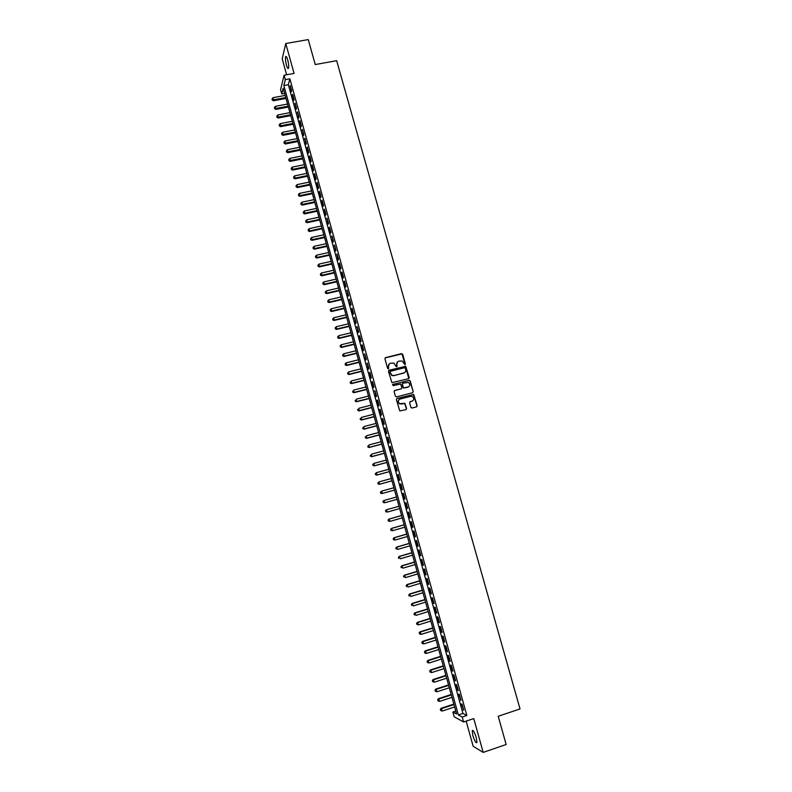 <?xml version="1.0" encoding="UTF-8"?>
<svg xmlns="http://www.w3.org/2000/svg" width="792" height="792" viewBox="0 0 792 792"><rect width="100%" height="100%" fill="white"/><g stroke="black" fill="none" stroke-linecap="round" stroke-linejoin="round"><path stroke-width="1.19" d="M404.959 364.686L405.395 363.904L402.712 354.331L401.574 353.648L385.575 357.618L384.932 358.746L387.625 368.359L388.427 368.834L388.525 366.805C388.209 365.003 388.882 363.805 390.565 363.191L393.941 363.092L396.257 366.706L397.148 365.973L396.802 364.726C396.485 362.934 397.158 361.736 398.831 361.132L402.158 361.003L404.959 364.686M405.088 364.637L401.98 353.885L385.1 357.925M388.575 368.775L388.525 366.805M396.841 366.706L396.802 364.726M476.289 737.619C474.517 732.145 473.161 729.848 472.23 730.719L472.864 735.629C474.616 741.084 475.972 743.381 476.923 742.53L476.289 737.619M287.694 59.855C286.793 56.866 286.09 55.836 285.595 56.747C285.209 58.539 285.486 61.311 286.427 65.043C287.328 68.033 288.031 69.072 288.536 68.152C288.922 66.379 288.635 63.608 287.694 59.855M410.909 407.365L412.048 408.038L416.533 406.87L417.166 405.732L413.691 394.436L397 398.475L396.356 399.623L399.792 410.939L405.959 409.632L406.593 408.494L404.861 403.316L399.564 403.633C397.762 401.801 397.94 400.277 400.099 399.039L410.642 396.317L412.464 396.564C414.325 398.376 414.176 399.911 412.008 401.178L410.256 401.633L409.622 402.772L410.909 407.365M462.231 717.047L463.597 721.977L454.182 716.79L452.856 712.008L456.588 714.018L283.18 88.229L281.764 93.931L280.586 89.674L284.11 75.23L285.328 79.616L283.853 85.526L458.36 714.968L462.231 717.047L466.854 715.503L289.862 78.784L285.328 79.616M284.11 75.23L294.079 73.418L285.763 43.53L308.246 39.6L315.256 64.548L336.659 60.687L520.017 708.939L498.217 716.275L506.147 744.52L483.189 752.4L473.764 718.572L463.597 721.977M408.613 378.685L409.236 377.556L405.732 366.29L389.1 370.24L388.466 371.369L391.921 382.665L408.613 378.685M410.197 380.942L413.196 391.624L412.563 392.763L396.554 396.881L395.406 396.208L394.119 391.614L394.762 390.476L401.267 388.803L401.9 387.674L400.574 384.041L393.129 385.684L392.773 384.407L409.702 380.338L413.196 391.624M466.171 721.116L473.141 746.242L483.189 752.4M285.763 43.53L282.209 58.846L286.625 74.765M291.674 90.823L290.218 85.585L291.406 91.793L291.674 90.823M294.099 99.564L292.644 94.317L292.377 95.278L293.832 100.515L294.099 99.564M296.535 108.326L295.07 103.069L296.257 109.256L296.535 108.326M298.97 117.097L297.505 111.83L298.693 118.008L298.97 117.097M301.405 125.879L299.94 120.602L299.663 121.513L301.128 126.779L301.405 125.879M303.851 134.68L302.386 129.393L303.564 135.561L303.851 134.68M306.306 143.491L304.831 138.204L306.009 144.352L306.306 143.491M308.751 152.321L307.286 147.025L306.989 147.876L308.454 153.163L308.751 152.321M311.207 161.162L309.741 155.856L309.434 156.687L310.91 161.984L311.207 161.162M313.672 170.023L312.197 164.706L311.89 165.518L313.365 170.825L313.672 170.023M316.137 178.893L314.662 173.567L314.345 174.369L315.83 179.685L316.137 178.893M318.602 187.783L317.127 182.447L316.81 183.229L318.285 188.555L318.602 187.783M321.077 196.683L319.592 191.337L319.275 192.1L320.76 197.436L321.077 196.683M323.552 205.593L322.067 200.247L321.74 200.99L323.225 206.336L323.552 205.593M326.037 214.533L324.552 209.167L324.215 209.9L325.7 215.246L326.037 214.533M328.522 223.473L327.027 218.107L328.185 224.176L328.522 223.473M331.016 232.432L329.522 227.056L329.175 227.75L330.67 233.115L331.016 232.432M333.511 241.411L332.006 236.026L333.155 242.075L333.511 241.411M336.006 250.401L334.501 245.005L335.65 251.044L336.006 250.401M338.511 259.41L337.006 254.004L338.144 260.033L338.511 259.41M341.015 268.429L339.511 263.013L339.144 263.637L340.649 269.042L341.015 268.429M343.52 277.467L342.015 272.042L341.649 272.646L343.154 278.051L343.52 277.467M346.035 286.516L344.53 281.081L344.154 281.665L345.658 287.09L346.035 286.516M348.559 295.584L347.045 290.139L348.173 296.139L348.559 295.584M351.084 304.663L349.569 299.218L350.688 305.197L351.084 304.663M353.608 313.761L352.093 308.306L351.697 308.83L353.212 314.275L353.608 313.761M356.143 322.869L354.618 317.404L355.737 323.374L356.143 322.869M358.677 331.997L357.152 326.522L358.271 332.482L358.677 331.997M361.211 341.144L359.687 335.659L359.281 336.125L360.805 341.6L361.211 341.144M363.756 350.302L362.231 344.807L361.815 345.253L363.34 350.737L363.756 350.302M366.31 359.469L364.775 353.965L365.884 359.895L366.31 359.469M368.864 368.666L367.33 363.152L368.428 369.062L368.864 368.666M371.418 377.863L369.884 372.339L369.448 372.735L370.983 378.249L371.418 377.863M373.982 387.09L372.438 381.556L372.002 381.932L373.537 387.446L373.982 387.09M376.547 396.327L375.002 390.783L376.101 396.663L376.547 396.327M379.111 405.573L377.576 400.019L377.121 400.356L378.665 405.9L379.111 405.573M381.695 414.84L380.14 409.276L379.685 409.593L381.229 415.147L381.695 414.84M384.268 424.126L382.724 418.552L382.259 418.849L383.803 424.413L384.268 424.126M386.852 433.422L385.298 427.838L384.833 428.116L386.377 433.689L386.852 433.422M389.436 442.738L387.882 437.144L387.417 437.402L388.961 442.985L389.436 442.738M392.03 452.064L390.476 446.46L390.001 446.708L391.545 452.291L392.03 452.064M394.624 461.409L393.07 455.796L392.584 456.024L394.139 461.617L394.624 461.409M397.228 470.775L395.663 465.151L395.178 465.35L396.733 470.963L397.228 470.775M399.831 480.15L398.267 474.517L397.772 474.695L399.336 480.318L399.831 480.15M402.445 489.545L400.881 483.902L400.376 484.06L401.94 489.694L402.445 489.545M405.058 498.95L403.494 493.307L402.98 493.446L404.544 499.079L405.058 498.95L404.544 499.079M407.682 508.375L406.108 502.722L405.593 502.841L407.157 508.484L407.682 508.375M410.296 517.819L408.721 512.157L408.207 512.246L409.771 517.909L410.296 517.819M412.929 527.274L411.355 521.601L410.82 521.681L412.394 527.343L412.929 527.274M415.562 536.748L413.978 531.066L413.444 531.125L415.028 536.798L415.562 536.748M418.196 546.242L416.612 540.54L416.077 540.58L417.651 546.262L418.196 546.242M420.839 555.746L419.255 550.044L418.711 550.054L420.285 555.756L420.839 555.746M423.482 565.27L421.898 559.558L421.344 559.548L422.928 565.25L423.482 565.27M426.136 574.814L424.542 569.082L423.987 569.062L425.571 574.774L426.136 574.814M428.789 584.367L427.195 578.625L426.631 578.586L428.225 584.308L428.789 584.367M431.452 593.941L429.848 588.189L429.284 588.129L430.878 593.861L431.452 593.941M434.115 603.524L432.511 597.772L431.937 597.683L433.531 603.425L434.115 603.524M436.778 613.127L435.174 607.365L434.6 607.256L436.194 613.008L436.778 613.127M439.451 622.75L437.847 616.978L437.263 616.849L438.857 622.611L439.451 622.75M442.134 632.392L440.52 626.601L439.926 626.452L441.53 632.224L442.134 632.392M444.817 642.045L443.203 636.253L442.599 636.075L444.203 641.857L444.817 642.045M447.5 651.717L445.886 645.906L445.282 645.718L446.886 651.509L447.5 651.717M450.193 661.399L448.579 655.588L447.965 655.38L449.579 661.181L450.193 661.399M452.885 671.111L451.272 665.28L450.648 665.052L452.262 670.864L452.885 671.111M455.588 680.833L453.964 674.992L453.341 674.744L454.954 680.566L455.588 680.833M458.291 690.565L456.667 684.724L456.034 684.446L457.657 690.278L458.291 690.565M461.003 700.326L459.38 694.465L458.736 694.168L461.003 700.326M289.862 78.784L288.337 84.704L462.924 713.443L466.854 715.503M461.449 703.91L463.716 710.097L462.092 704.227L461.449 703.91M455.766 711.048L452.856 712.008M284.615 93.406L281.764 93.931M288.337 84.704L283.853 85.526M462.924 713.443L458.36 714.968M289.961 86.566L290.456 86.476M292.377 95.278L292.882 95.189M294.802 104.009L295.307 103.92M297.238 112.751L297.733 112.662M299.663 121.513L300.168 121.414M302.108 130.284L302.603 130.185M304.544 139.075L305.049 138.976M306.989 147.876L307.494 147.777M309.434 156.687L309.939 156.588M311.89 165.518L312.394 165.419M314.345 174.369L314.85 174.27M316.81 183.229L317.315 183.12M319.275 192.1L319.78 192.001M321.74 200.99L322.245 200.891M324.215 209.9L324.72 209.791M326.7 218.82L327.195 218.711M329.175 227.75L329.68 227.641M331.66 236.699L332.165 236.59M334.155 245.659L334.66 245.55M336.649 254.638L337.154 254.529M339.144 263.637L339.649 263.518M341.649 272.646L342.154 272.527M344.154 281.665L344.659 281.556M346.668 290.704L347.173 290.585M349.183 299.762L349.688 299.643M351.697 308.83L352.202 308.712M354.222 317.909L354.727 317.79M356.747 327.007L357.251 326.888M359.281 336.125L359.786 336.006M361.815 345.253L362.32 345.134M364.36 354.4L364.865 354.272M366.904 363.558L367.409 363.439M369.448 372.735L369.953 372.606M372.002 381.932L372.507 381.803M374.567 391.139L375.071 391.01M377.121 400.356L377.626 400.227M379.685 409.593L380.2 409.464M382.259 418.849L382.764 418.72M384.833 428.116L385.338 427.987M387.417 437.402L387.922 437.263M390.001 446.708L390.505 446.569M392.584 456.024L393.089 455.885M395.178 465.35L395.683 465.211M397.772 474.695L398.277 474.557M400.376 484.06L400.881 483.922M407.157 508.484L407.662 508.335M409.771 517.909L410.286 517.76M412.394 527.343L412.909 527.195M415.028 536.798L415.533 536.649M417.651 546.262L418.166 546.114M420.285 555.756L420.8 555.598M422.928 565.25L423.433 565.102M425.571 574.774L426.086 574.616M428.225 584.308L428.729 584.149M430.878 593.861L431.383 593.703M433.531 603.425L434.046 603.266M436.194 613.008L436.699 612.85M438.857 622.611L439.372 622.453M441.53 632.224L442.045 632.066M444.203 641.857L444.718 641.698M446.886 651.509L447.401 651.351M449.579 661.181L450.084 661.013M452.262 670.864L452.776 670.695M454.954 680.566L455.469 680.397M457.657 690.278L458.172 690.109M460.36 700.009L460.875 699.841M463.072 709.761L463.577 709.592M397.594 361.796L396.604 364.894M389.298 363.894L388.337 366.963M408.811 378.606L405.534 366.448L388.654 370.507M405.286 368.201L404.484 367.726L390.436 371.26L389.991 372.052L391.892 375.279L394.02 375.547L403.623 373.121C405.296 372.507 405.969 371.309 405.652 369.508L405.286 368.201M390.1 371.478L389.991 372.052M404.563 372.685L393.832 375.705L391.703 375.438L389.803 372.21M412.731 392.703L412.988 391.763M401.465 388.733L394.357 390.694M409.989 381.091L408.85 380.417L392.466 384.605M407.999 387.08C410.187 385.793 410.325 384.249 408.405 382.457L402.93 383.18L402.296 384.318L403.613 387.941L408.672 386.793M402.524 383.407L402.296 384.318M407.791 387.229L403.415 388.09L402.098 384.466M412.582 400.95L409.9 401.821M399.257 399.455C397.713 400.881 397.742 402.316 399.356 403.762L401.465 403.91M406.098 409.583L406.385 408.623L404.663 403.445L401.257 404.049M416.661 406.831L416.948 405.86L413.483 394.574L396.624 398.683M285.179 95.426L273.111 97.673L273.488 100.762L286.011 98.426M272.3 99.683L272.062 98.822L272.22 100.049L285.773 97.584M272.062 98.822L273.111 97.673M273.488 100.762L272.22 100.049M287.565 104.039L275.497 106.306L275.863 109.385L288.387 107.019M274.685 108.306L274.448 107.445L274.596 108.672L288.159 106.187M274.448 107.445L275.497 106.306M275.863 109.385L274.596 108.672M289.951 112.652L277.883 114.949L278.249 118.008L290.773 115.622M277.071 116.959L276.824 116.087L276.972 117.315L290.545 114.81M276.824 116.087L277.883 114.949M278.249 118.008L276.972 117.315M292.337 121.295L280.269 123.601L280.635 126.661L293.159 124.245M279.457 125.611L279.22 124.75L279.358 125.968L292.941 123.453M279.22 124.75L280.269 123.601M280.635 126.661L279.358 125.968M294.743 129.938L282.665 132.274L283.021 135.313L295.555 132.878M281.843 134.284L281.606 133.412L281.754 134.63L295.337 132.106M281.606 133.412L282.665 132.274M283.021 135.313L281.754 134.63M297.139 138.6L285.061 140.966L285.417 143.986L297.95 141.53M284.239 142.966L284.001 142.105L284.15 143.312L297.743 140.768M284.001 142.105L285.061 140.966M285.417 143.986L284.15 143.312M299.544 147.272L287.456 149.668L287.813 152.678L300.346 150.183M286.645 151.668L286.397 150.797L286.546 152.005L300.148 149.45M286.397 150.797L287.456 149.668M287.813 152.678L286.546 152.005M301.95 155.965L289.862 158.38L290.209 161.38L302.752 158.865M289.04 160.39L288.803 159.509L288.941 160.717L302.554 158.143M288.803 159.509L289.862 158.38M290.209 161.38L288.941 160.717M304.366 164.667L292.268 167.112L292.614 170.092L305.158 167.558M291.456 169.112L291.208 168.241L291.347 169.439L292.872 169.29L304.969 166.845M291.208 168.241L292.268 167.112M292.614 170.092L291.347 169.439M306.781 173.389L294.683 175.854L295.02 178.824L307.573 176.26M293.862 177.853L293.624 176.982L293.763 178.17L295.287 178.042L307.385 175.567M293.624 176.982L294.683 175.854M295.02 178.824L293.763 178.17M309.197 182.12L297.099 184.615L297.436 187.565L309.989 184.972M296.277 186.615L296.04 185.744L296.168 186.922L297.703 186.803L309.801 184.308M296.04 185.744L297.099 184.615M297.436 187.565L296.168 186.922M311.622 190.872L299.524 193.387L299.851 196.327L312.404 193.703M298.693 195.386L298.455 194.505L298.584 195.683L300.128 195.575L312.226 193.06M298.455 194.505L299.524 193.387M299.851 196.327L298.584 195.683M314.048 199.633L301.95 202.168L302.267 205.098L314.83 202.455M301.118 204.178L300.881 203.296L301.01 204.465L302.554 204.366L314.662 201.821M300.881 203.296L301.95 202.168M302.267 205.098L301.01 204.465M316.483 208.405L304.375 210.969L304.692 213.88L317.255 211.216M303.544 212.979L303.306 212.098L303.435 213.256L304.979 213.177L317.087 210.603M303.306 212.098L304.375 210.969M304.692 213.88L303.435 213.256M318.919 217.196L306.801 219.79L307.128 222.681L319.691 219.988M305.979 221.79L305.732 220.909L305.861 222.067L307.415 221.988L319.522 219.394M305.732 220.909L306.801 219.79M307.128 222.681L305.861 222.067M321.354 225.997L309.246 228.611L309.553 231.502L322.126 228.779M308.415 230.62L308.167 229.739L308.296 230.888L309.85 230.828L321.968 228.205M308.167 229.739L309.246 228.611M309.553 231.502L308.296 230.888M323.799 234.818L311.682 237.461L311.989 240.332L324.562 237.58M310.85 239.461L310.613 238.58L310.731 239.728L312.296 239.669L324.413 237.026M310.613 238.58L311.682 237.461M311.989 240.332L310.731 239.728M326.245 243.649L314.127 246.322L314.434 249.173L327.007 246.401M313.295 248.322L313.048 247.431L313.177 248.579L314.741 248.54L326.858 245.857M313.048 247.431L314.127 246.322M314.434 249.173L313.177 248.579M328.7 252.5L316.572 255.192L316.879 258.034L329.452 255.232M315.741 257.192L315.493 256.301L315.622 257.44L317.186 257.41L329.314 254.717M315.493 256.301L316.572 255.192M316.879 258.034L315.622 257.44M331.155 261.36L319.027 264.082L319.325 266.904L331.907 264.082M318.196 266.082L317.948 265.191L318.067 266.32L319.641 266.3L331.769 263.578M317.948 265.191L319.027 264.082M319.325 266.904L318.067 266.32M333.61 270.24L321.483 272.983L321.77 275.794L334.363 272.943M320.651 274.982L320.404 274.091L320.522 275.22L322.096 275.21L334.234 272.458M320.404 274.091L321.483 272.983M321.77 275.794L320.522 275.22M336.075 279.13L323.948 281.902L324.235 284.704L336.828 281.813M323.106 283.902L322.859 283.011L322.978 284.13L324.562 284.13L336.699 281.358M322.859 283.011L323.948 281.902M324.235 284.704L322.978 284.13M338.55 288.031L326.403 290.832L326.69 293.614L339.283 290.704M325.571 292.832L325.324 291.941L325.433 293.05L327.027 293.07L339.164 290.268M325.324 291.941L326.403 290.832M326.69 293.614L325.433 293.05M341.015 296.95L328.878 299.782L329.155 302.554L341.758 299.614M328.037 301.782L327.789 300.881L327.898 301.99L329.492 302.019L341.639 299.188M327.789 300.881L328.878 299.782M329.155 302.554L327.898 301.99M343.49 305.89L331.353 308.741L331.62 311.494L344.223 308.533M330.512 310.741L330.264 309.84L330.373 310.949L331.967 310.979L344.114 308.128M330.264 309.84L331.353 308.741M331.62 311.494L330.373 310.949M345.975 314.84L333.828 317.721L334.095 320.453L346.698 317.463M332.987 319.711L332.739 318.82L332.848 319.918L334.442 319.958L346.599 317.077M332.739 318.82L333.828 317.721M334.095 320.453L332.848 319.918M348.46 323.809L336.303 326.71L336.57 329.432L349.183 326.413M335.462 328.71L335.214 327.809L335.323 328.898L336.927 328.957L349.084 326.047M335.214 327.809L336.303 326.71M336.57 329.432L335.323 328.898M350.945 332.788L338.788 335.709L339.055 338.422L351.668 335.382M337.946 337.709L337.699 336.808L337.808 337.897L339.412 337.966L351.569 335.036M337.699 336.808L338.788 335.709M339.055 338.422L337.808 337.897M353.44 341.778L341.283 344.738L341.54 347.431L354.153 344.362M340.431 346.728L340.184 345.827L340.293 346.906L341.906 346.995L354.064 344.025M340.184 345.827L341.283 344.738M341.54 347.431L340.293 346.906M355.935 350.787L343.777 353.767L344.025 356.45L356.647 353.351M342.926 355.766L342.679 354.865L342.778 355.935L344.401 356.034L356.558 353.044M342.679 354.865L343.777 353.767M344.025 356.45L342.778 355.935M358.439 359.815L346.272 362.825L346.52 365.488L359.142 362.36M345.421 364.815L345.173 363.914L345.272 364.983L346.896 365.082L359.063 362.073M345.173 363.914L346.272 362.825M346.52 365.488L345.272 364.983M360.944 368.854L348.767 371.884L349.015 374.537L361.647 371.379M347.926 373.883L347.668 372.973L347.767 374.042L349.401 374.161L361.568 371.111M347.668 372.973L348.767 371.884M349.015 374.537L347.767 374.042M363.449 377.903L351.282 380.972L351.519 383.605L364.152 380.417M350.43 382.962L350.173 382.051L350.272 383.11L351.905 383.239L364.082 380.17M351.519 383.605L350.272 383.11M365.963 386.971L353.786 390.06L354.024 392.683L366.656 389.476M352.935 392.06L352.688 391.149L352.777 392.198L354.41 392.337L366.587 389.248M354.024 392.683L352.777 392.198M368.478 396.059L356.301 399.178L356.529 401.782L369.171 398.544M355.45 401.168L355.192 400.257L355.291 401.306L356.925 401.455L369.112 398.336M356.529 401.782L355.291 401.306M371.002 405.157L358.816 408.306L359.043 410.899L371.686 407.623M357.964 410.296L357.717 409.385L357.806 410.424L359.449 410.583L371.636 407.435M359.043 410.899L357.806 410.424M373.527 414.275L361.34 417.443L361.558 420.017L374.21 416.721M360.489 419.443L360.231 418.522L360.32 419.552L361.974 419.73L374.161 416.552M361.558 420.017L360.32 419.552M376.061 423.403L363.865 426.601L364.082 429.165L376.735 425.839M363.013 428.591L362.756 427.68L362.845 428.7L364.498 428.888L376.685 425.69M364.082 429.165L362.845 428.7M378.586 432.551L366.399 435.768L366.607 438.322L379.259 434.966M365.538 437.768L365.29 436.847L365.369 437.867L367.033 438.065L379.229 434.838M366.607 438.322L365.369 437.867M381.13 441.708L368.933 444.965L369.141 447.49L381.793 444.114M368.072 446.955L367.825 446.035L367.904 447.044L369.567 447.262L381.764 444.005M369.141 447.49L367.904 447.044M383.675 450.886L371.468 454.163L371.676 456.677L384.338 453.272M370.616 456.152L370.359 455.232L370.438 456.242L372.111 456.469L384.308 453.182M371.676 456.677L370.438 456.242M386.219 460.073L374.012 463.379L374.21 465.884L386.872 462.449M373.151 465.379L372.903 464.449L372.983 465.458L374.656 465.686L386.852 462.38M372.725 464.528L374.012 463.379L372.903 464.449M374.21 465.884L372.983 465.458M388.773 469.28L376.566 472.616L376.754 475.101L389.426 471.636M375.705 474.606L375.448 473.685L375.527 474.675L377.2 474.923L389.407 471.587M375.269 473.755L376.566 472.616L375.448 473.685M376.754 475.101L375.527 474.675M391.327 478.507L379.111 481.863L379.299 484.338L391.971 480.843M378.249 483.863L377.992 482.932L378.071 483.922L379.754 484.179L391.961 480.813M377.814 482.991L379.111 481.863L377.992 482.932M379.299 484.338L378.071 483.922M381.853 493.584L394.525 490.06L381.853 493.584L380.625 493.178L380.546 492.198L380.625 493.178M393.881 487.743L381.675 491.129L382.308 493.446L380.803 493.119M380.368 492.248L381.675 491.129L380.546 492.198M383.11 501.475L383.368 502.405L383.11 501.475L384.229 500.415L396.445 496.99L383.773 500.534L384.872 502.732L397.089 499.307M383.368 502.405L384.872 502.732L383.18 502.455M382.922 501.524L383.773 500.534M385.674 510.771L385.932 511.701L385.674 510.771L386.793 509.711L399.019 506.256L386.328 509.81L387.437 512.038L399.663 508.583M385.932 511.701L387.437 512.038L385.744 511.741M385.486 510.81L386.328 509.81M401.574 515.493L388.892 519.106L390.01 521.354L402.237 517.869M401.593 515.543L389.367 519.017L388.05 520.106L388.496 521.007L388.238 520.077M388.496 521.007L390.01 521.354L388.308 521.037M388.05 520.106L388.892 519.106M404.148 524.779L391.466 528.413L392.584 530.68L404.811 527.175M404.168 524.839L391.941 528.343L390.624 529.432L391.07 530.333L390.812 529.403M391.07 530.333L392.584 530.68L390.882 530.363M390.624 529.432L391.466 528.413M406.722 534.065L394.03 537.738L395.158 540.025L407.395 536.491M406.751 534.154L394.515 537.689L393.198 538.758L393.644 539.679L393.386 538.748M393.644 539.679L395.158 540.025L393.456 539.698M393.198 538.758L394.03 537.738M409.306 543.381L396.614 547.074L397.742 549.391L409.979 545.827M409.335 543.49L397.099 547.054L395.772 548.113L396.228 549.034L395.97 548.104M395.772 548.113L396.614 547.074M411.889 552.707L399.188 556.429L400.336 558.776L412.573 555.172M411.919 552.836L399.683 556.429L398.356 557.479L398.812 558.409L398.554 557.479M398.356 557.479L399.188 556.429M414.473 562.043L401.772 565.795L402.93 568.161L415.166 564.538M414.513 562.201L402.277 565.815L400.94 566.854L401.405 567.805L401.138 566.864M400.94 566.854L401.772 565.795M417.067 571.398L404.365 575.19L405.524 577.576L417.77 573.923M417.117 571.577L404.87 575.22L403.534 576.249L403.999 577.21L403.732 576.269M403.534 576.249L404.365 575.19M419.661 580.774L406.959 584.585L408.127 587.001L420.374 583.318M419.72 580.972L407.474 584.644L406.128 585.664L406.593 586.634L406.336 585.684M406.128 585.664L406.959 584.585M422.265 590.159L409.553 594.01L410.731 596.445L422.978 592.733M422.324 590.377L410.078 594.079L408.731 595.089L409.197 596.069L408.939 595.129M408.731 595.089L409.553 594.01M424.868 599.564L412.157 603.445L413.335 605.9L425.591 602.168M424.938 599.801L412.682 603.534L411.335 604.534L411.8 605.524L411.543 604.573M411.335 604.534L412.157 603.445M427.482 608.989L414.77 612.889L415.948 615.384L428.205 611.612M427.551 609.246L415.295 613.008L413.939 613.998L414.414 614.998L414.157 614.048M413.939 613.998L414.77 612.889M430.096 618.423L417.374 622.354L418.572 624.868L430.828 621.067M430.175 618.701L417.919 622.492L416.552 623.472L417.028 624.482L416.77 623.532M418.572 624.868L417.028 624.482M416.552 623.472L417.374 622.354M432.719 627.878L419.998 631.838L421.195 634.372L433.452 630.551M432.798 628.175L420.542 631.996L419.176 632.966L419.651 633.986L419.394 633.036M421.195 634.372L419.651 633.986M419.176 632.966L419.998 631.838M435.343 637.342L422.611 641.342L423.819 643.896L436.085 640.045M435.432 637.669L423.166 641.52L421.799 642.48L422.275 643.5L422.017 642.55M423.819 643.896L422.275 643.5M421.799 642.48L422.611 641.342M437.966 646.826L425.235 650.856L426.452 653.44L438.718 649.549M438.065 647.173L425.799 651.054L424.423 652.004L424.908 653.034L424.641 652.083M426.452 653.44L424.908 653.034M424.423 652.004L425.235 650.856M440.6 656.33L427.868 660.389L429.086 662.993L441.362 659.083M440.698 656.697L428.432 660.607L427.056 661.548L427.541 662.587L427.274 661.627M429.086 662.993L427.541 662.587M427.056 661.548L427.868 660.389M443.233 665.844L430.502 669.933L431.729 672.566L444.005 668.616M443.342 666.23L431.066 670.171L429.69 671.101L430.175 672.151L429.917 671.2M431.729 672.566L430.175 672.151M429.69 671.101L430.502 669.933M445.876 675.378L433.135 679.496L434.372 682.159L446.658 678.18M445.995 675.784L433.719 679.754L432.333 680.674L432.818 681.744L432.561 680.783M434.372 682.159L432.818 681.744M432.333 680.674L433.135 679.496M448.519 684.932L435.778 689.08L437.026 691.763L449.312 687.753M448.648 685.357L436.362 689.357L434.976 690.268L435.471 691.337L435.204 690.376M437.026 691.763L435.471 691.337M434.976 690.268L435.778 689.08M451.173 694.495L438.431 698.673L439.679 701.385L451.965 697.346M451.301 694.95L439.015 698.98L437.62 699.871L438.125 700.96L437.857 699.989M439.679 701.385L438.125 700.96M437.62 699.871L438.431 698.673M453.826 704.078L441.085 708.286L442.342 711.018L454.628 706.949M453.964 704.553L441.679 708.612L440.273 709.493L440.778 710.592L440.51 709.622M442.342 711.018L440.778 710.592M440.273 709.493L441.085 708.286M472.23 730.719L472.953 730.471M285.595 56.747L286.338 56.618"/></g></svg>
